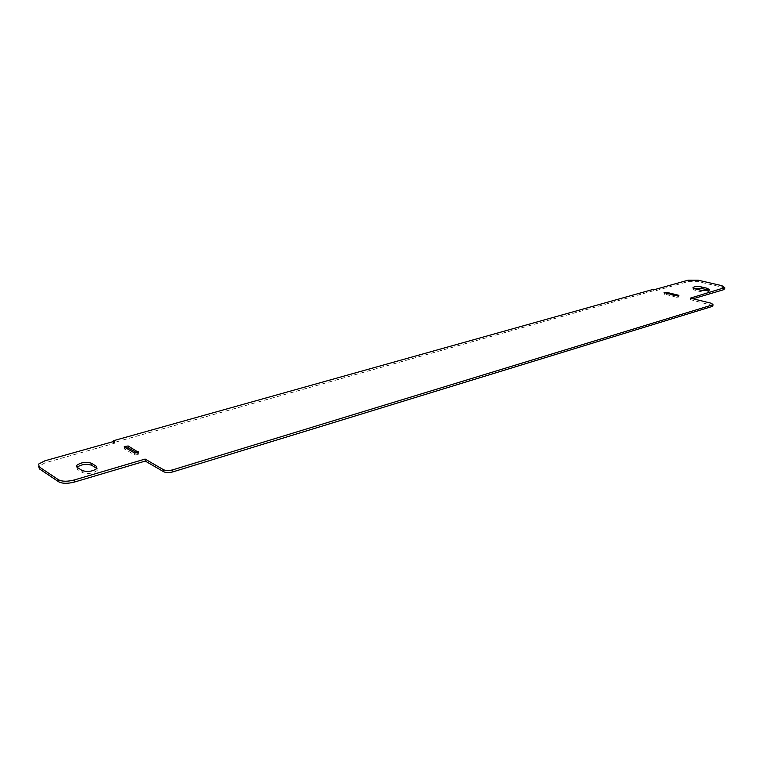 <?xml version="1.0" encoding="UTF-8"?>
<svg xmlns="http://www.w3.org/2000/svg" width="763" height="763" viewBox="0 0 763 763"><rect width="100%" height="100%" fill="white"/><g stroke="black" fill="none" stroke-linecap="round" stroke-linejoin="round"><path stroke-width="0.57" stroke-dasharray="3.81 2.86" d="M676.361 297.227L678.841 297.065L678.297 296.664L666.519 293.774L664.058 293.936L676.361 297.227L676.428 295.767M77.025 467.252L77.416 469.388L82.414 472.574C87.85 474.233 92.781 473.546 97.197 470.523L96.93 468.539M125.695 447.852L124.407 448.482L124.56 449.045L134.803 454.986L138.837 454.452L137.35 453.098M693.71 288.443L692.947 288.919L694.864 290.274L700.796 291.685C704.831 292.363 707.663 292.181 709.285 291.151L708.598 290.188M712.89 305.601L690.277 299.601L693.023 298.791M690.343 298.133L690.277 299.601M724.697 288.462L721.798 287.098L698.307 281.661L687.968 281.623L654.931 290.932L653.786 290.646L113.573 442.674L114.564 443.246L45.074 462.836L38.655 466.451M654.988 289.492L654.931 290.932M653.834 289.215L653.786 290.646M113.458 441.558L113.573 442.674M114.355 441.3L114.564 443.246M678.297 296.664L678.336 295.834M664.583 294.327L664.64 292.878M77.416 469.388L77.187 467.357M82.414 472.574L82.185 470.542M124.56 449.045L124.359 447.089M138.666 453.861L138.542 452.573M134.803 454.986L134.603 453.003M694.864 290.274L694.931 288.834M700.796 291.685L700.863 290.245M711.192 303.226L711.116 304.714M721.884 285.677L721.798 287.098M698.374 280.25L698.307 281.661M688.026 280.212L687.968 281.623M44.826 460.833L45.074 462.836M678.841 297.065L678.898 295.605M664.058 293.936L664.106 292.62M97.197 470.523L96.977 468.492M124.407 448.482L124.255 447.013M138.837 454.452L138.647 452.469M692.947 288.919L692.995 287.918M709.285 291.151L709.361 289.711M38.665 464.047L38.913 466.059"/><path stroke-width="1.14" d="M678.364 295.205L678.898 295.605L676.428 295.767L664.115 292.487L666.576 292.324L678.364 295.205L678.336 295.834M96.93 468.539L91.674 465.249C86.362 463.637 81.479 464.305 77.025 467.252M77.187 467.357L76.748 465.296C81.145 462.311 86.047 461.625 91.446 463.236L96.5 466.365L96.977 468.492C92.552 471.505 87.621 472.192 82.185 470.542L77.187 467.357M137.35 453.098L128.403 447.948L125.695 447.852M124.359 447.089L124.207 446.517L128.213 445.983L138.647 452.469L134.603 453.003L124.359 447.089M708.598 290.188L701.397 288.376L693.71 288.443M694.931 288.834L693.014 287.489C694.635 286.468 697.449 286.287 701.464 286.945L707.396 288.338L709.361 289.711C707.74 290.741 704.907 290.922 700.863 290.245L694.931 288.834M145.094 459.068L74.135 480.013C67.421 481.691 62.223 481.625 58.551 479.803L39.171 466.87L38.665 464.047L44.826 460.833L114.355 441.3L113.372 440.737L653.834 289.215L654.988 289.492L688.026 280.212L698.374 280.25L721.884 285.677L724.745 287.622L690.343 298.133L711.192 303.226L712.947 304.513L712.032 305.028L172.753 469.836C168.966 470.809 165.895 470.771 163.511 469.712L145.094 459.068L145.285 461.071L163.702 471.753C166.076 472.812 169.157 472.85 172.934 471.868L711.955 306.526L712.89 305.601M693.023 298.791L723.229 289.845L724.697 288.462M113.372 440.737L113.458 441.558M38.655 466.451L39.418 468.892L58.799 481.863C62.471 483.694 67.669 483.771 74.373 482.073L145.285 461.071M666.538 293.345L666.576 292.324M91.674 465.249L91.446 463.236M96.72 468.396L96.5 466.365M128.403 447.948L128.213 445.983M138.542 452.573L138.475 451.877M701.397 288.376L701.464 286.945M707.32 289.778L707.396 288.338M163.511 469.712L163.702 471.753M172.753 469.836L172.934 471.868M712.032 305.028L711.955 306.526M723.305 288.404L723.229 289.845M39.171 466.87L39.418 468.892M58.551 479.803L58.799 481.863M74.135 480.013L74.373 482.073M76.968 467.204L76.748 465.296M124.255 447.013L124.207 446.517M712.947 304.513L712.871 306.011M724.745 287.622L724.659 289.053"/></g></svg>
